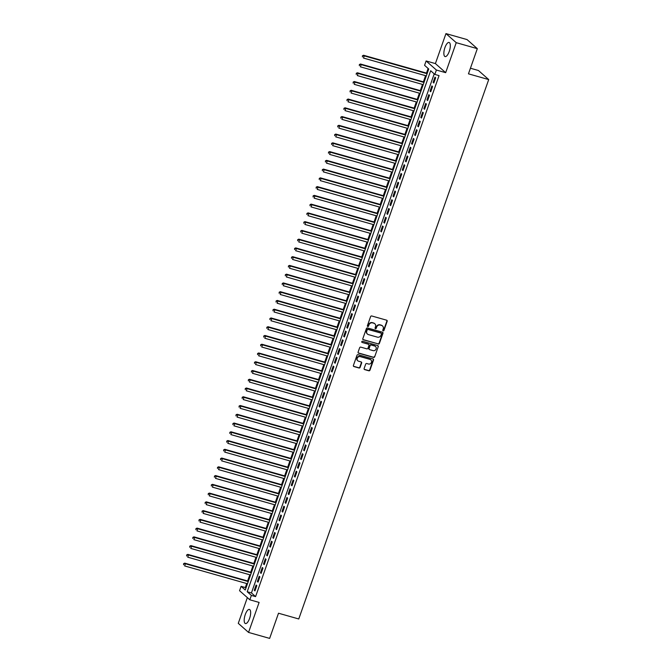 <?xml version="1.0" encoding="UTF-8"?>
<svg xmlns="http://www.w3.org/2000/svg" width="672" height="672" viewBox="0 0 672 672"><rect width="100%" height="100%" fill="white"/><g stroke="black" fill="none" stroke-linecap="round" stroke-linejoin="round"><path stroke-width="1.01" d="M383.166 330.868A0.647 0.596 131.5 0 0 383.956 330.431L387.173 321.3A0.924 0.848 131.5 0 0 386.652 320.2L371.742 315.974A0.924 0.848 131.5 0 0 370.608 316.596L367.391 325.735A0.647 0.596 131.5 0 0 367.76 326.5A0.647 0.596 131.5 0 0 368.55 326.063L368.97 324.878A2.957 2.713 131.5 0 1 372.59 322.879L373.834 323.232A2.957 2.713 131.5 0 1 375.514 326.735L375.094 327.919A0.647 0.596 131.5 0 0 375.463 328.684A0.647 0.596 131.5 0 0 376.253 328.247L376.673 327.062A2.957 2.713 131.5 0 1 380.293 325.063L381.536 325.416A2.957 2.713 131.5 0 1 383.216 328.919L382.796 330.103A0.647 0.596 131.5 0 0 383.166 330.868M382.838 330.599A0.647 0.596 131.5 0 0 383.678 330.187L386.896 321.048A0.924 0.848 131.5 0 0 386.803 320.267M367.424 326.231A0.647 0.596 131.5 0 0 368.273 325.811L368.97 324.878M375.127 328.415A0.647 0.596 131.5 0 0 375.976 328.003L376.673 327.062M249.589 618.408A7.333 2.646 -74.2 0 0 249.421 609.437A7.333 2.646 -74.2 0 0 245.255 614.586A7.333 2.646 -74.2 0 0 245.423 623.549A7.333 2.646 -74.2 0 0 249.589 618.408M449.249 51.433A7.333 2.646 -74.2 0 0 449.089 42.462A7.333 2.646 -74.2 0 0 444.923 47.611A7.333 2.646 -74.2 0 0 445.082 56.574A7.333 2.646 -74.2 0 0 449.249 51.433M364.132 368.5A0.924 0.848 131.5 0 0 364.652 369.6L368.836 370.784A0.924 0.848 131.5 0 0 369.97 370.163L373.54 360.016A0.924 0.848 131.5 0 0 373.01 358.924L358.109 354.698A0.924 0.848 131.5 0 0 356.975 355.32L353.405 365.459A0.924 0.848 131.5 0 0 353.926 366.559L358.982 367.987A0.924 0.848 131.5 0 0 360.108 367.366L361.637 363.023A0.924 0.848 131.5 0 0 361.116 361.931L358.613 361.217A2.47 2.268 131.5 0 1 357.42 357.832A2.47 2.268 131.5 0 1 360.226 356.622L370.045 359.402A2.47 2.268 131.5 0 1 371.238 362.796A2.47 2.268 131.5 0 1 368.424 364.006L366.786 363.535A0.924 0.848 131.5 0 0 365.66 364.165L364.132 368.5M251.37 595.417L249.824 599.794L239.56 590.722L241.097 586.337L245.263 590.016L428.736 69.014L424.578 65.335L426.115 60.959L436.388 70.031L434.843 74.416L430.676 70.736L247.204 591.738L251.37 595.417L255.587 596.61L439.06 75.608L434.843 74.416M477.322 48.661L456.229 42.672L445.956 33.6L467.057 39.581L477.322 48.661L468.46 73.836L488.712 79.573L298.763 618.971L278.51 613.225L269.64 638.4L248.548 632.419L259.106 602.423L249.824 599.794M445.956 33.6L435.397 63.588L445.67 72.668L456.229 42.672M445.67 72.668L436.388 70.031M378.252 344.056A0.924 0.848 131.5 0 0 379.378 343.426L382.956 333.287A0.924 0.848 131.5 0 0 382.427 332.195L367.517 327.961A0.924 0.848 131.5 0 0 366.391 328.591L362.813 338.73A0.924 0.848 131.5 0 0 363.342 339.822L377.975 343.812A0.924 0.848 131.5 0 0 379.1 343.182L382.679 333.043A0.924 0.848 131.5 0 0 382.586 332.254M378.244 346.651L374.674 356.79A0.924 0.848 131.5 0 1 373.54 357.42L358.638 353.195A0.924 0.848 131.5 0 1 358.109 352.094L359.638 347.76A0.924 0.848 131.5 0 1 360.772 347.13L366.811 348.844A0.924 0.848 131.5 0 0 367.945 348.222L368.962 345.341A0.924 0.848 131.5 0 0 368.432 344.249L362.141 342.46A0.647 0.596 131.5 0 1 361.83 341.578A0.647 0.596 131.5 0 1 362.561 341.258L377.723 345.559A0.924 0.848 131.5 0 1 378.244 346.651L374.674 356.79M247.346 597.601L238.274 623.339L248.548 632.419M433.81 83.026L435.666 77.767L434.969 77.154L433.121 82.412L433.81 83.026M430.727 91.778L432.583 86.528L431.886 85.915L430.038 91.165L430.727 91.778M427.644 100.54L429.492 95.281L428.803 94.668L426.955 99.926L427.644 100.54M424.561 109.292L426.409 104.042L425.72 103.429L423.872 108.679L424.561 109.292M421.478 118.054L423.326 112.795L422.638 112.182L420.781 117.44L421.478 118.054M418.396 126.806L420.244 121.556L419.555 120.943L417.698 126.193L418.396 126.806M415.313 135.559L417.161 130.309L416.464 129.696L414.616 134.946L415.313 135.559M412.23 144.32L414.078 139.062L413.381 138.449L411.533 143.707L412.23 144.32M409.147 153.073L410.995 147.823L410.298 147.21L408.45 152.46L409.147 153.073M406.064 161.834L407.912 156.576L407.215 155.963L405.367 161.221L406.064 161.834M402.973 170.587L404.83 165.337L404.132 164.724L402.284 169.974L402.973 170.587M399.89 179.348L401.747 174.09L401.05 173.477L399.202 178.735L399.89 179.348M396.808 188.101L398.664 182.851L397.967 182.238L396.119 187.488L396.808 188.101M393.725 196.854L395.573 191.604L394.884 190.991L393.036 196.241L393.725 196.854M390.642 205.615L392.49 200.357L391.801 199.744L389.945 205.002L390.642 205.615M387.559 214.368L389.407 209.118L388.718 208.505L386.862 213.755L387.559 214.368M384.476 223.129L386.324 217.871L385.636 217.258L383.779 222.516L384.476 223.129M381.394 231.882L383.242 226.632L382.544 226.019L380.696 231.269L381.394 231.882M378.311 240.643L380.159 235.385L379.462 234.772L377.614 240.03L378.311 240.643M375.228 249.396L377.076 244.146L376.379 243.533L374.531 248.783L375.228 249.396M372.137 258.149L373.993 252.899L373.296 252.286L371.448 257.536L372.137 258.149M369.054 266.91L370.91 261.652L370.213 261.038L368.365 266.297L369.054 266.91M365.971 275.663L367.828 270.413L367.13 269.8L365.282 275.05L365.971 275.663M362.888 284.424L364.736 279.166L364.048 278.552L362.2 283.811L362.888 284.424M359.806 293.177L361.654 287.927L360.965 287.314L359.108 292.564L359.806 293.177M356.723 301.938L358.571 296.68L357.882 296.066L356.026 301.325L356.723 301.938M353.64 310.691L355.488 305.432L354.799 304.819L352.943 310.078L353.64 310.691M350.557 319.444L352.405 314.194L351.708 313.58L349.86 318.83L350.557 319.444M347.474 328.205L349.322 322.946L348.625 322.333L346.777 327.592L347.474 328.205M344.392 336.958L346.24 331.708L345.542 331.094L343.694 336.344L344.392 336.958M341.309 345.719L343.157 340.46L342.46 339.847L340.612 345.106L341.309 345.719M338.218 354.472L340.074 349.222L339.377 348.608L337.529 353.858L338.218 354.472M335.135 363.224L336.991 357.974L336.294 357.361L334.446 362.611L335.135 363.224M332.052 371.986L333.908 366.727L333.211 366.114L331.363 371.372L332.052 371.986M328.969 380.738L330.817 375.488L330.128 374.875L328.28 380.125L328.969 380.738M325.886 389.5L327.734 384.241L327.046 383.628L325.189 388.886L325.886 389.5M322.804 398.252L324.652 393.002L323.963 392.389L322.106 397.639L322.804 398.252M319.721 407.014L321.569 401.755L320.88 401.142L319.024 406.4L319.721 407.014M316.638 415.766L318.486 410.516L317.789 409.903L315.941 415.153L316.638 415.766M313.555 424.519L315.403 419.269L314.706 418.656L312.858 423.906L313.555 424.519M310.472 433.28L312.32 428.022L311.623 427.409L309.775 432.667L310.472 433.28M307.381 442.033L309.238 436.783L308.54 436.17L306.692 441.42L307.381 442.033M304.298 450.794L306.155 445.536L305.458 444.923L303.61 450.181L304.298 450.794M301.216 459.547L303.072 454.297L302.375 453.684L300.527 458.934L301.216 459.547M298.133 468.308L299.981 463.05L299.292 462.437L297.444 467.695L298.133 468.308M295.05 477.061L296.898 471.811L296.209 471.198L294.353 476.448L295.05 477.061M291.967 485.814L293.815 480.564L293.126 479.951L291.27 485.201L291.967 485.814M288.884 494.575L290.732 489.317L290.044 488.704L288.187 493.962L288.884 494.575M285.802 503.328L287.65 498.078L286.952 497.465L285.104 502.715L285.802 503.328M282.719 512.089L284.567 506.831L283.87 506.218L282.022 511.476L282.719 512.089M279.636 520.842L281.484 515.592L280.787 514.979L278.939 520.229L279.636 520.842M276.553 529.603L278.401 524.345L277.704 523.732L275.856 528.99L276.553 529.603M273.462 538.356L275.318 533.106L274.621 532.493L272.773 537.743L273.462 538.356M270.379 547.109L272.236 541.859L271.538 541.246L269.69 546.496L270.379 547.109M267.296 555.87L269.144 550.612L268.456 549.998L266.608 555.257L267.296 555.87M264.214 564.623L266.062 559.373L265.373 558.76L263.525 564.01L264.214 564.623M261.131 573.384L262.979 568.126L262.29 567.512L260.434 572.771L261.131 573.384M258.048 582.137L259.896 576.887L259.207 576.274L257.351 581.524L258.048 582.137M434.221 73.861L251.429 592.931L255.587 596.61M256.116 585.026L254.268 590.285L254.965 590.898L256.813 585.64L256.116 585.026M428.114 68.46L426.476 73.105M425.578 75.676L423.394 81.858M422.495 84.428L420.311 90.619M419.404 93.181L417.228 99.372M416.321 101.942L414.145 108.133M413.238 110.695L411.062 116.886M410.155 119.456L407.98 125.639M407.072 128.209L404.897 134.4M403.99 136.962L401.814 143.153M400.907 145.723L398.723 151.914M397.824 154.476L395.64 160.667M394.741 163.237L392.557 169.428M391.658 171.99L389.474 178.181M388.576 180.751L386.392 186.934M385.484 189.504L383.309 195.695M382.402 198.257L380.226 204.448M379.319 207.018L377.143 213.209M376.236 215.771L374.06 221.962M373.153 224.532L370.978 230.714M370.07 233.285L367.886 239.476M366.988 242.046L364.804 248.228M363.905 250.799L361.721 256.99M360.822 259.552L358.638 265.742M357.739 268.313L355.555 274.504M354.648 277.066L352.472 283.256M351.565 285.827L349.39 292.009M348.482 294.58L346.307 300.77M345.4 303.341L343.224 309.523M342.317 312.094L340.141 318.284M339.234 320.846L337.058 327.037M336.151 329.608L333.967 335.798M333.068 338.36L330.884 344.551M329.986 347.122L327.802 353.304M326.903 355.874L324.719 362.065M323.82 364.636L321.636 370.818M320.729 373.388L318.553 379.579M317.646 382.141L315.47 388.332M314.563 390.902L312.388 397.093M311.48 399.655L309.305 405.846M308.398 408.416L306.222 414.599M305.315 417.169L303.131 423.36M302.232 425.93L300.048 432.113M299.149 434.683L296.965 440.874M296.066 443.436L293.882 449.627M292.984 452.197L290.8 458.388M289.892 460.95L287.717 467.141M286.81 469.711L284.634 475.894M283.727 478.464L281.551 484.655M280.644 487.217L278.468 493.408M277.561 495.978L275.386 502.169M274.478 504.731L272.303 510.922M271.396 513.492L269.212 519.683M268.313 522.245L266.129 528.436M265.23 531.006L263.046 537.188M262.147 539.759L259.963 545.95M259.056 548.512L256.88 554.702M255.973 557.273L253.798 563.464M252.89 566.026L250.715 572.216M249.808 574.787L247.632 580.969M246.725 583.54L245.322 587.538L245.944 588.092M488.712 79.573L478.439 70.501L470.434 68.233M245.322 587.538L241.097 586.337M435.397 63.588L426.115 60.959M251.429 592.931L247.204 591.738M433.121 82.412L433.944 82.648M430.038 91.165L430.861 91.4M426.955 99.926L427.778 100.162M423.872 108.679L424.696 108.914M420.781 117.44L421.613 117.676M417.698 126.193L418.53 126.428M414.616 134.946L415.447 135.181M411.533 143.707L412.364 143.942M408.45 152.46L409.282 152.695M405.367 161.221L406.19 161.456M402.284 169.974L403.108 170.209M399.202 178.735L400.025 178.962M396.119 187.488L396.942 187.723M393.036 196.241L393.859 196.476M389.945 205.002L390.776 205.237M386.862 213.755L387.694 213.99M383.779 222.516L384.611 222.751M380.696 231.269L381.528 231.504M377.614 240.03L378.445 240.257M374.531 248.783L375.354 249.018M371.448 257.536L372.271 257.771M368.365 266.297L369.188 266.532M365.282 275.05L366.106 275.285M362.2 283.811L363.023 284.046M359.108 292.564L359.94 292.799M356.026 301.325L356.857 301.552M352.943 310.078L353.774 310.313M349.86 318.83L350.692 319.066M346.777 327.592L347.609 327.827M343.694 336.344L344.526 336.58M340.612 345.106L341.435 345.341M337.529 353.858L338.352 354.094M334.446 362.611L335.269 362.846M331.363 371.372L332.186 371.608M328.28 380.125L329.104 380.36M325.189 388.886L326.021 389.122M322.106 397.639L322.938 397.874M319.024 406.4L319.855 406.636M315.941 415.153L316.772 415.388M312.858 423.906L313.69 424.141M309.775 432.667L310.598 432.902M306.692 441.42L307.516 441.655M303.61 450.181L304.433 450.416M300.527 458.934L301.35 459.169M297.444 467.695L298.267 467.93M294.353 476.448L295.184 476.683M291.27 485.201L292.102 485.436M288.187 493.962L289.019 494.197M285.104 502.715L285.936 502.95M282.022 511.476L282.853 511.711M278.939 520.229L279.762 520.464M275.856 528.99L276.679 529.225M272.773 537.743L273.596 537.978M269.69 546.496L270.514 546.731M266.608 555.257L267.431 555.492M263.525 564.01L264.348 564.245M260.434 572.771L261.265 573.006M257.351 581.524L258.182 581.759M254.268 590.285L255.1 590.512M382.376 325.836A2.957 2.713 131.5 0 0 381.259 325.172L381.536 325.416M376.396 326.819A2.957 2.713 131.5 0 1 380.016 324.82L381.259 325.172M374.674 323.652A2.957 2.713 131.5 0 0 373.556 322.988L373.834 323.232M368.693 324.635A2.957 2.713 131.5 0 1 372.313 322.636L373.556 322.988M362.905 339.52A0.924 0.848 131.5 0 0 363.065 339.578L377.975 343.812M381.461 333.9A0.647 0.596 131.5 0 0 381.091 333.136L368.004 329.423A0.647 0.596 131.5 0 0 367.214 329.86L366.778 331.111A2.957 2.713 131.5 0 0 368.458 334.614L377.404 337.151A2.957 2.713 131.5 0 0 381.024 335.152L381.461 333.9M367.332 333.95A2.957 2.713 131.5 0 1 366.5 330.868L366.937 329.616A0.647 0.596 131.5 0 1 367.727 329.179L380.814 332.892M358.201 352.884A0.924 0.848 131.5 0 0 358.361 352.943L373.262 357.176A0.924 0.848 131.5 0 0 374.396 356.546M368.592 344.308A0.924 0.848 131.5 0 0 368.155 344.005L362.141 342.46M373.086 350.624A2.47 2.268 131.5 0 0 375.53 346.475A2.47 2.268 131.5 0 0 374.707 346.03L371.255 345.047A0.924 0.848 131.5 0 0 370.121 345.668L369.104 348.55A0.924 0.848 131.5 0 0 369.634 349.642L373.086 350.624M375.388 346.357A2.47 2.268 131.5 0 0 374.43 345.778L374.707 346.03M369.197 349.339A0.924 0.848 131.5 0 1 368.827 348.306L369.844 345.425A0.924 0.848 131.5 0 1 370.969 344.803L374.43 345.778M377.966 346.408A0.924 0.848 131.5 0 0 377.874 345.618M370.726 359.738A2.47 2.268 131.5 0 0 369.768 359.159L370.045 359.402M357.647 360.637A2.47 2.268 131.5 0 1 359.948 356.378L369.768 359.159M353.497 366.248A0.924 0.848 131.5 0 0 353.648 366.307L358.705 367.744A0.924 0.848 131.5 0 0 359.831 367.122L361.36 362.779A0.924 0.848 131.5 0 0 361.267 361.99M364.224 369.289A0.924 0.848 131.5 0 0 364.375 369.356L368.558 370.541A0.924 0.848 131.5 0 0 369.692 369.911L373.262 359.772A0.924 0.848 131.5 0 0 373.17 358.982M427.224 73.315L363.569 55.264L364.258 55.877L363.493 58.061L426.317 75.886M427.09 73.693L364.258 55.877L362.443 55.793L362.418 56.91L362.72 56.036M362.443 55.793L363.569 55.264M424.141 82.068L360.486 64.016L361.175 64.63L360.402 66.822L423.234 84.638M424.007 82.446L361.175 64.63L359.36 64.546L359.335 65.671L359.638 64.798M359.36 64.546L360.486 64.016M421.058 90.829L357.395 72.778L358.092 73.391L357.319 75.575L420.151 93.391M420.924 91.207L358.092 73.391L356.278 73.307L356.244 74.424L356.555 73.55M356.278 73.307L357.395 72.778M417.976 99.582L354.312 81.53L355.009 82.144L354.236 84.336L417.068 102.152M417.841 99.96L355.009 82.144L353.195 82.06L353.161 83.185L353.472 82.303M353.195 82.06L354.312 81.53M414.893 108.343L351.229 90.292L351.926 90.905L351.154 93.089L413.986 110.905M414.758 108.721L351.926 90.905L350.112 90.821L350.078 91.938L350.389 91.064M350.112 90.821L351.229 90.292M411.802 117.096L348.146 99.044L348.844 99.658L348.071 101.85L410.903 119.666M411.676 117.474L348.844 99.658L347.029 99.574L346.996 100.691L347.306 99.817M347.029 99.574L348.146 99.044M408.719 125.857L345.064 107.797L345.761 108.41L344.988 110.603L407.82 128.419M408.593 126.235L345.761 108.41L343.946 108.326L343.913 109.452L344.224 108.578M343.946 108.326L345.064 107.797M405.636 134.61L341.981 116.558L342.678 117.172L341.905 119.356L404.737 137.18M405.502 134.988L342.678 117.172L340.864 117.088L340.83 118.205L341.141 117.331M340.864 117.088L341.981 116.558M402.553 143.363L338.898 125.311L339.595 125.924L338.822 128.117L401.654 145.933M402.419 143.741L339.595 125.924L337.781 125.84L337.747 126.966L338.058 126.092M337.781 125.84L338.898 125.311M399.47 152.124L335.815 134.072L336.504 134.686L335.74 136.87L398.563 154.686M399.336 152.502L336.504 134.686L334.69 134.602L334.664 135.719L334.975 134.845M334.69 134.602L335.815 134.072M396.388 160.877L332.732 142.825L333.421 143.438L332.657 145.631L395.48 163.447M396.253 161.255L333.421 143.438L331.607 143.354L331.582 144.48L331.884 143.598M331.607 143.354L332.732 142.825M393.305 169.638L329.65 151.586L330.338 152.2L329.566 154.384L392.398 172.2M393.17 170.016L330.338 152.2L328.524 152.116L328.499 153.233L328.801 152.359M328.524 152.116L329.65 151.586M390.222 178.391L326.567 160.339L327.256 160.952L326.483 163.145L389.315 180.961M390.088 178.769L327.256 160.952L325.441 160.868L325.416 161.986L325.718 161.112M325.441 160.868L326.567 160.339M387.139 187.144L323.476 169.092L324.173 169.705L323.4 171.898L386.232 189.714M387.005 187.53L324.173 169.705L322.358 169.621L322.325 170.747L322.636 169.873M322.358 169.621L323.476 169.092M384.056 195.905L320.393 177.853L321.09 178.466L320.317 180.65L383.149 198.475M383.922 196.283L321.09 178.466L319.276 178.382L319.242 179.5L319.553 178.626M319.276 178.382L320.393 177.853M380.974 204.658L317.31 186.606L318.007 187.219L317.234 189.412L380.066 207.228M380.839 205.036L318.007 187.219L316.193 187.135L316.159 188.261L316.47 187.379M316.193 187.135L317.31 186.606M377.882 213.419L314.227 195.367L314.924 195.98L314.152 198.164L376.984 215.981M377.756 213.797L314.924 195.98L313.11 195.896L313.076 197.014L313.387 196.14M313.11 195.896L314.227 195.367M374.8 222.172L311.144 204.12L311.842 204.733L311.069 206.926L373.901 224.742M374.665 222.55L311.842 204.733L310.027 204.649L309.994 205.775L310.304 204.893M310.027 204.649L311.144 204.12M371.717 230.933L308.062 212.881L308.759 213.494L307.986 215.678L370.818 233.495M371.582 231.311L308.759 213.494L306.944 213.41L306.911 214.528L307.222 213.654M306.944 213.41L308.062 212.881M368.634 239.686L304.979 221.634L305.668 222.247L304.903 224.44L367.727 242.256M368.5 240.064L305.668 222.247L303.862 222.163L303.828 223.28L304.139 222.407M303.862 222.163L304.979 221.634M365.551 248.438L301.896 230.387L302.585 231L301.82 233.192L364.644 251.009M365.417 248.825L302.585 231L300.77 230.916L300.745 232.042L301.048 231.168M300.77 230.916L301.896 230.387M362.468 257.2L298.813 239.148L299.502 239.761L298.738 241.945L361.561 259.77M362.334 257.578L299.502 239.761L297.688 239.677L297.662 240.794L297.965 239.921M297.688 239.677L298.813 239.148M359.386 265.952L295.73 247.901L296.419 248.514L295.646 250.706L358.478 268.523M359.251 266.33L296.419 248.514L294.605 248.43L294.58 249.556L294.882 248.674M294.605 248.43L295.73 247.901M356.303 274.714L292.639 256.662L293.336 257.275L292.564 259.459L355.396 277.276M356.168 275.092L293.336 257.275L291.522 257.191L291.488 258.308L291.799 257.435M291.522 257.191L292.639 256.662M353.22 283.466L289.556 265.415L290.254 266.028L289.481 268.22L352.313 286.037M353.086 283.844L290.254 266.028L288.439 265.944L288.406 267.07L288.716 266.188M288.439 265.944L289.556 265.415M350.137 292.228L286.474 274.168L287.171 274.781L286.398 276.973L349.23 294.79M350.003 292.606L287.171 274.781L285.356 274.705L285.323 275.822L285.634 274.949M285.356 274.705L286.474 274.168M347.046 300.98L283.391 282.929L284.088 283.542L283.315 285.734L346.147 303.551M346.92 301.358L284.088 283.542L282.274 283.458L282.24 284.575L282.551 283.702M282.274 283.458L283.391 282.929M343.963 309.733L280.308 291.682L281.005 292.295L280.232 294.487L343.064 312.304M343.829 310.12L281.005 292.295L279.191 292.211L279.157 293.336L279.468 292.463M279.191 292.211L280.308 291.682M340.88 318.494L277.225 300.443L277.922 301.056L277.15 303.24L339.982 321.065M340.746 318.872L277.922 301.056L276.108 300.972L276.074 302.089L276.385 301.216M276.108 300.972L277.225 300.443M337.798 327.247L274.142 309.196L274.84 309.809L274.067 312.001L336.899 329.818M337.663 327.625L274.84 309.809L273.025 309.725L272.992 310.85L273.302 309.968M273.025 309.725L274.142 309.196M334.715 336.008L271.06 317.957L271.748 318.57L270.984 320.754L333.808 338.57M334.58 336.386L271.748 318.57L269.934 318.486L269.909 319.603L270.22 318.73M269.934 318.486L271.06 317.957M331.632 344.761L267.977 326.71L268.666 327.323L267.901 329.515L330.725 347.332M331.498 345.139L268.666 327.323L266.851 327.239L266.826 328.364L267.128 327.482M266.851 327.239L267.977 326.71M328.549 353.522L264.894 335.462L265.583 336.076L264.81 338.268L327.642 356.084M328.415 353.9L265.583 336.076L263.768 336L263.743 337.117L264.046 336.244M263.768 336L264.894 335.462M325.466 362.275L261.811 344.224L262.5 344.837L261.727 347.029L324.559 364.846M325.332 362.653L262.5 344.837L260.686 344.753L260.66 345.87L260.963 344.996M260.686 344.753L261.811 344.224M322.384 371.028L258.72 352.976L259.417 353.59L258.644 355.782L321.476 373.598M322.249 371.406L259.417 353.59L257.603 353.506L257.569 354.631L257.88 353.758M257.603 353.506L258.72 352.976M319.301 379.789L255.637 361.738L256.334 362.351L255.562 364.535L318.394 382.36M319.166 380.167L256.334 362.351L254.52 362.267L254.486 363.384L254.797 362.51M254.52 362.267L255.637 361.738M316.21 388.542L252.554 370.49L253.252 371.104L252.479 373.296L315.311 391.112M316.084 388.92L253.252 371.104L251.437 371.02L251.404 372.145L251.714 371.263M251.437 371.02L252.554 370.49M313.127 397.303L249.472 379.252L250.169 379.865L249.396 382.049L312.228 399.865M313.001 397.681L250.169 379.865L248.354 379.781L248.321 380.898L248.632 380.024M248.354 379.781L249.472 379.252M310.044 406.056L246.389 388.004L247.086 388.618L246.313 390.81L309.145 408.626M309.91 406.434L247.086 388.618L245.272 388.534L245.238 389.659L245.549 388.777M245.272 388.534L246.389 388.004M306.961 414.817L243.306 396.757L244.003 397.37L243.23 399.563L306.062 417.379M306.827 415.195L244.003 397.37L242.189 397.286L242.155 398.412L242.466 397.538M242.189 397.286L243.306 396.757M303.878 423.57L240.223 405.518L240.912 406.132L240.148 408.316L302.971 426.14M303.744 423.948L240.912 406.132L239.106 406.048L239.072 407.165L239.383 406.291M239.106 406.048L240.223 405.518M300.796 432.323L237.14 414.271L237.829 414.884L237.065 417.077L299.888 434.893M300.661 432.701L237.829 414.884L236.015 414.8L235.99 415.926L236.292 415.052M236.015 414.8L237.14 414.271M297.713 441.084L234.058 423.032L234.746 423.646L233.974 425.83L296.806 443.654M297.578 441.462L234.746 423.646L232.932 423.562L232.907 424.679L233.209 423.805M232.932 423.562L234.058 423.032M294.63 449.837L230.975 431.785L231.664 432.398L230.891 434.591L293.723 452.407M294.496 450.215L231.664 432.398L229.849 432.314L229.824 433.44L230.126 432.558M229.849 432.314L230.975 431.785M291.547 458.598L227.884 440.546L228.581 441.16L227.808 443.344L290.64 461.16M291.413 458.976L228.581 441.16L226.766 441.076L226.733 442.193L227.044 441.319M226.766 441.076L227.884 440.546M288.464 467.351L224.801 449.299L225.498 449.912L224.725 452.105L287.557 469.921M288.33 467.729L225.498 449.912L223.684 449.828L223.65 450.946L223.961 450.072M223.684 449.828L224.801 449.299M285.382 476.112L221.718 458.052L222.415 458.665L221.642 460.858L284.474 478.674M285.247 476.49L222.415 458.665L220.601 458.581L220.567 459.707L220.878 458.833M220.601 458.581L221.718 458.052M282.29 484.865L218.635 466.813L219.332 467.426L218.56 469.61L281.392 487.435M282.164 485.243L219.332 467.426L217.518 467.342L217.484 468.46L217.795 467.586M217.518 467.342L218.635 466.813M279.208 493.618L215.552 475.566L216.25 476.179L215.477 478.372L278.309 496.188M279.073 493.996L216.25 476.179L214.435 476.095L214.402 477.221L214.712 476.347M214.435 476.095L215.552 475.566M276.125 502.379L212.47 484.327L213.167 484.94L212.394 487.124L275.226 504.941M275.99 502.757L213.167 484.94L211.352 484.856L211.319 485.974L211.63 485.1M211.352 484.856L212.47 484.327M273.042 511.132L209.387 493.08L210.084 493.693L209.311 495.886L272.143 513.702M272.908 511.51L210.084 493.693L208.27 493.609L208.236 494.735L208.547 493.853M208.27 493.609L209.387 493.08M269.959 519.893L206.304 501.841L206.993 502.454L206.228 504.638L269.052 522.455M269.825 520.271L206.993 502.454L205.178 502.37L205.153 503.488L205.464 502.614M205.178 502.37L206.304 501.841M266.876 528.646L203.221 510.594L203.91 511.207L203.146 513.4L265.969 531.216M266.742 529.024L203.91 511.207L202.096 511.123L202.07 512.24L202.373 511.367M202.096 511.123L203.221 510.594M263.794 537.407L200.138 519.347L200.827 519.96L200.054 522.152L262.886 539.969M263.659 537.785L200.827 519.96L199.013 519.876L198.988 521.002L199.29 520.128M199.013 519.876L200.138 519.347M260.711 546.16L197.056 528.108L197.744 528.721L196.972 530.905L259.804 548.73M260.576 546.538L197.744 528.721L195.93 528.637L195.905 529.754L196.207 528.881M195.93 528.637L197.056 528.108M257.628 554.912L193.964 536.861L194.662 537.474L193.889 539.666L256.721 557.483M257.494 555.29L194.662 537.474L192.847 537.39L192.814 538.516L193.124 537.642M192.847 537.39L193.964 536.861M254.545 563.674L190.882 545.622L191.579 546.235L190.806 548.419L253.638 566.236M254.411 564.052L191.579 546.235L189.764 546.151L189.731 547.268L190.042 546.395M189.764 546.151L190.882 545.622M251.454 572.426L187.799 554.375L188.496 554.988L187.723 557.18L250.555 574.997M251.328 572.804L188.496 554.988L186.682 554.904L186.648 556.03L186.959 555.148M186.682 554.904L187.799 554.375M248.371 581.188L184.716 563.136L185.413 563.749L184.64 565.933L247.472 583.75M248.245 581.566L185.413 563.749L183.599 563.665L183.565 564.782L183.876 563.909M183.599 563.665L184.716 563.136"/></g></svg>
